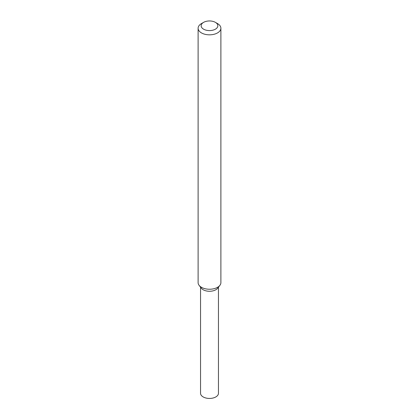 <?xml version="1.0" encoding="UTF-8"?>
<svg xmlns="http://www.w3.org/2000/svg" width="419" height="419" viewBox="0 0 419 419"><rect width="100%" height="100%" fill="white"/><g stroke="black" fill="none" stroke-linecap="round" stroke-linejoin="round"><path stroke-width="0.63" d="M215.403 22.364L217.55 23.6A11.386 6.573 180 0 1 220.886 28.251L220.886 282.663A11.386 6.573 180 0 1 219.896 285.344L217.676 288.209A8.956 5.169 180 0 1 215.832 289.754A8.956 5.169 180 0 1 201.324 288.209L199.104 285.344A11.386 6.573 180 0 1 198.114 282.663L198.114 28.251A11.386 6.573 180 0 1 201.45 23.6L203.597 22.364A8.349 4.819 180 0 1 215.403 22.364A8.349 4.819 180 0 1 215.403 29.178A8.349 4.819 180 0 1 203.597 29.178A8.349 4.819 180 0 1 203.597 22.364M219.896 285.344A11.386 6.573 180 0 1 217.55 287.314A11.386 6.573 180 0 1 199.104 285.344M220.886 28.251A11.386 6.573 180 0 1 217.55 32.897A11.386 6.573 180 0 1 205.142 34.327A11.386 6.573 180 0 1 198.114 28.251M218.456 287.204L218.456 393.273A8.956 5.169 180 0 1 215.832 396.929A8.956 5.169 180 0 1 206.069 398.05A8.956 5.169 180 0 1 200.544 393.273L200.544 287.204M218.378 286.779A8.956 5.169 180 0 1 215.832 289.754A8.956 5.169 180 0 1 206.625 290.996A8.956 5.169 180 0 1 200.622 286.779"/></g></svg>
